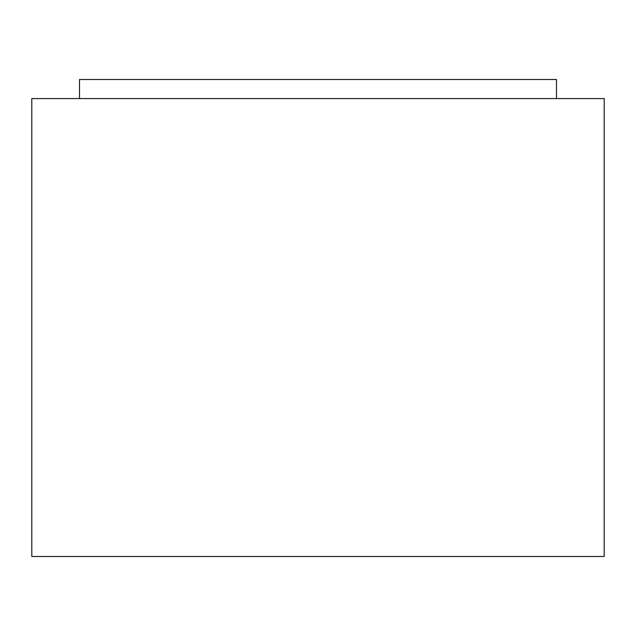 <?xml version="1.0" encoding="UTF-8"?>
<svg xmlns="http://www.w3.org/2000/svg" width="636" height="636" viewBox="0 0 636 636"><rect width="100%" height="100%" fill="white"/><g stroke="black" fill="none" stroke-linecap="round" stroke-linejoin="round"><path stroke-width="0.95" d="M79.5 98.58L79.5 79.5L556.5 79.5L556.5 98.58M604.2 556.5L31.8 556.5L31.8 98.58L604.2 98.58L604.2 556.5"/></g></svg>
